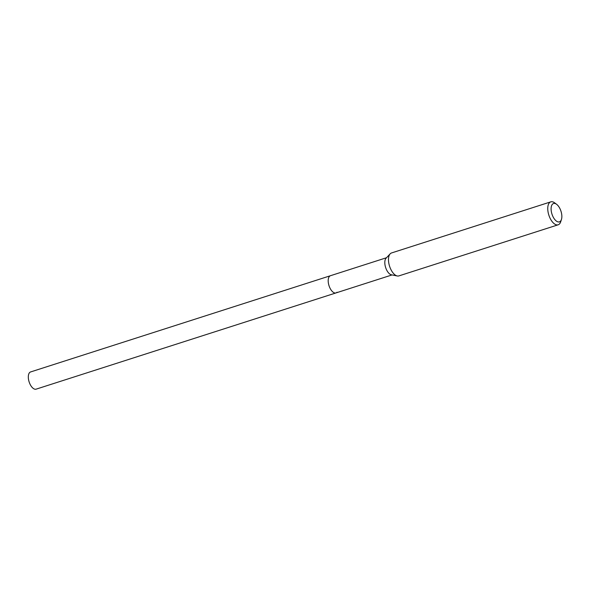 <?xml version="1.0" encoding="UTF-8"?>
<svg xmlns="http://www.w3.org/2000/svg" width="591" height="591" viewBox="0 0 591 591"><rect width="100%" height="100%" fill="white"/><g stroke="black" fill="none" stroke-linecap="round" stroke-linejoin="round"><path stroke-width="0.89" d="M386.521 257.728L30.599 371.946A9.035 4.44 72.2 0 0 29.55 372.64A9.035 4.44 72.2 0 0 29.55 383.071A9.035 4.44 72.2 0 0 36.117 389.151L335.998 292.922A9.035 4.44 -107.8 0 1 329.431 286.842A9.035 4.44 -107.8 0 1 329.431 276.403A9.035 4.44 -107.8 0 1 330.472 275.709A9.035 4.44 72.2 0 0 329.431 276.403A9.035 4.44 72.2 0 0 329.431 286.842A9.035 4.44 72.2 0 0 335.998 292.922A9.035 4.44 -107.8 0 0 337.04 292.227M561.45 219.446A9.641 4.735 -107.8 0 1 560.541 221.115A9.641 4.735 -107.8 0 1 552.947 216.572A9.641 4.735 -107.8 0 1 552.415 204.242A9.641 4.735 -107.8 0 1 556.582 204.279A9.641 4.735 -107.8 0 1 561.45 219.446L560.696 221.78A12.049 5.917 -107.8 0 1 559.551 223.871A12.049 5.917 -107.8 0 1 558.163 224.794A12.049 5.917 -107.8 0 1 549.408 216.69A12.049 5.917 -107.8 0 1 549.401 202.772A12.049 5.917 -107.8 0 1 550.797 201.849L391.53 252.955A12.049 5.917 72.2 0 0 390.178 253.835A12.049 5.917 72.2 0 0 390.134 253.879A12.049 5.917 72.2 0 0 389.595 266.29A12.049 5.917 72.2 0 0 397.285 275.975L391.405 274.808A9.035 4.44 -107.8 0 1 385.642 267.546A9.035 4.44 -107.8 0 1 386.041 258.237A9.035 4.44 -107.8 0 1 386.078 258.201A9.035 4.44 -107.8 0 1 386.108 258.171M397.285 275.975A12.049 5.917 72.2 0 0 398.895 275.901L558.163 224.794M550.797 201.849A12.049 5.917 -107.8 0 1 554.609 202.824L556.582 204.279M392.047 274.933L335.998 292.922M386.078 258.201L390.178 253.835"/></g></svg>
